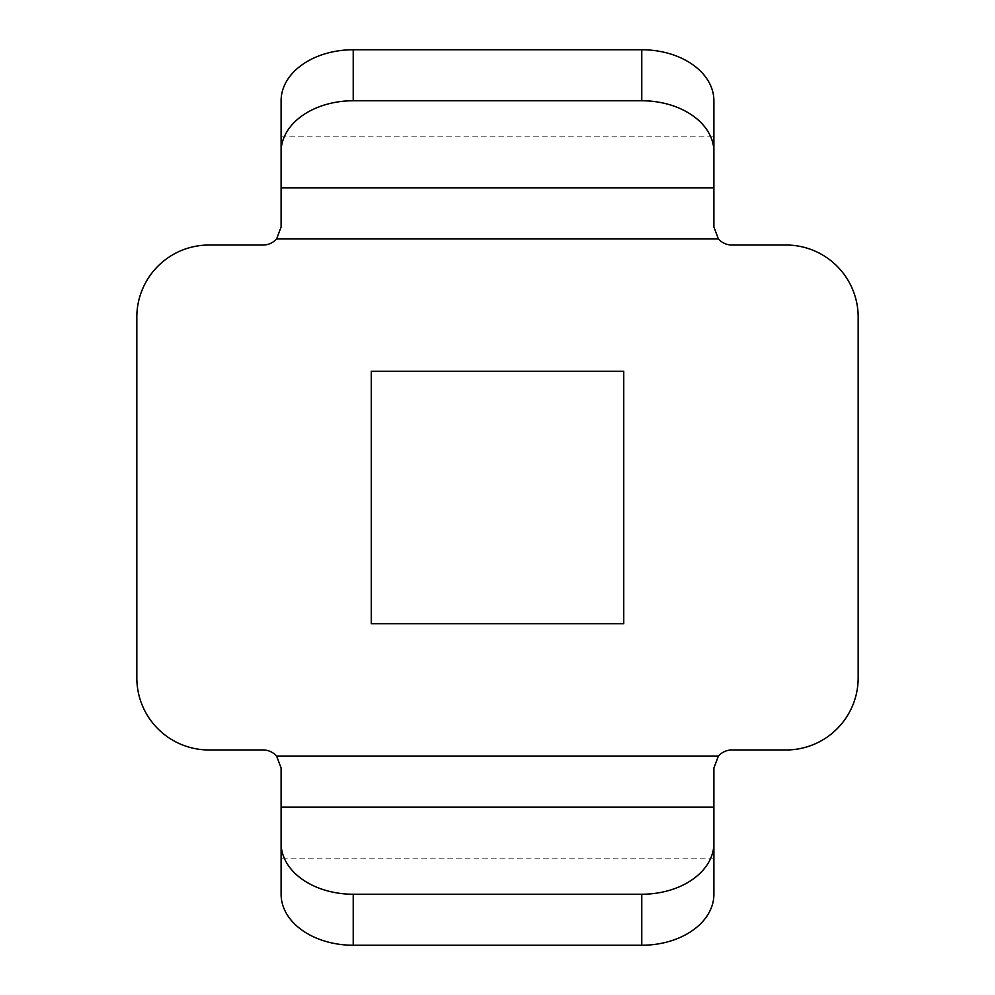 <?xml version="1.0" encoding="UTF-8"?>
<svg xmlns="http://www.w3.org/2000/svg" width="995" height="995" viewBox="0 0 995 995"><rect width="100%" height="100%" fill="white"/><g stroke="black" fill="none" stroke-linecap="round" stroke-linejoin="round"><path stroke-width="0.75" stroke-dasharray="4.97 3.73" d="M713.9 100.756L713.9 226.997L718.34 238.837A18.034 18.034 0 0 0 731.934 245.031L786.038 245.031A72.137 72.137 0 0 1 858.175 317.156L858.175 677.844A72.137 72.137 0 0 1 786.038 749.969L731.934 749.969A18.034 18.034 0 0 0 718.34 756.163L713.9 768.003L713.9 858.175L713.9 807.169M713.9 187.831L713.9 136.825L281.1 136.825L281.1 226.997L276.66 238.837A18.034 18.034 0 0 1 263.066 245.031L208.962 245.031A72.137 72.137 0 0 0 136.825 317.156L136.825 677.844A72.137 72.137 0 0 0 208.962 749.969L263.066 749.969A18.034 18.034 0 0 1 276.66 756.163L281.1 768.003L281.1 894.244M281.1 100.756L281.1 187.831M623.741 371.259L371.259 371.259L371.259 623.741L623.741 623.741L623.741 371.259M281.1 807.169L281.1 858.175L713.9 858.175L713.9 894.244M718.34 238.837L276.66 238.837M718.34 756.163L276.66 756.163"/><path stroke-width="1.49" d="M641.775 100.756L641.775 49.75A72.137 51.006 0 0 1 713.9 100.756L713.9 151.762A72.137 51.006 180 0 0 641.775 100.756L353.225 100.756A72.137 51.006 180 0 0 281.1 151.762L281.1 100.756A72.137 51.006 0 0 1 353.225 49.75L353.225 100.756M713.9 843.238L713.9 894.244A72.137 51.006 180 0 1 641.775 945.25L641.775 894.244A72.137 51.006 0 0 0 713.9 843.238L713.9 768.003L718.34 756.163A18.034 18.034 0 0 1 731.934 749.969L786.038 749.969A72.137 72.137 0 0 0 858.175 677.844L858.175 317.156A72.137 72.137 0 0 0 786.038 245.031L731.934 245.031A18.034 18.034 0 0 1 718.34 238.837L713.9 226.997L713.9 151.762M641.775 49.75L353.225 49.75M718.34 238.837L276.66 238.837L281.1 226.997L281.1 151.762M371.259 371.259L371.259 623.741L623.741 623.741L623.741 371.259L371.259 371.259M276.66 238.837A18.034 18.034 0 0 1 263.066 245.031L208.962 245.031A72.137 72.137 0 0 0 136.825 317.156L136.825 677.844A72.137 72.137 0 0 0 208.962 749.969L263.066 749.969A18.034 18.034 0 0 1 276.66 756.163L281.1 768.003L281.1 843.238A72.137 51.006 0 0 0 353.225 894.244L353.225 945.25A72.137 51.006 180 0 1 281.1 894.244L281.1 843.238M641.775 894.244L353.225 894.244M641.775 945.25L353.225 945.25M713.9 187.831L281.1 187.831M718.34 756.163L276.66 756.163M713.9 807.169L281.1 807.169"/></g></svg>
